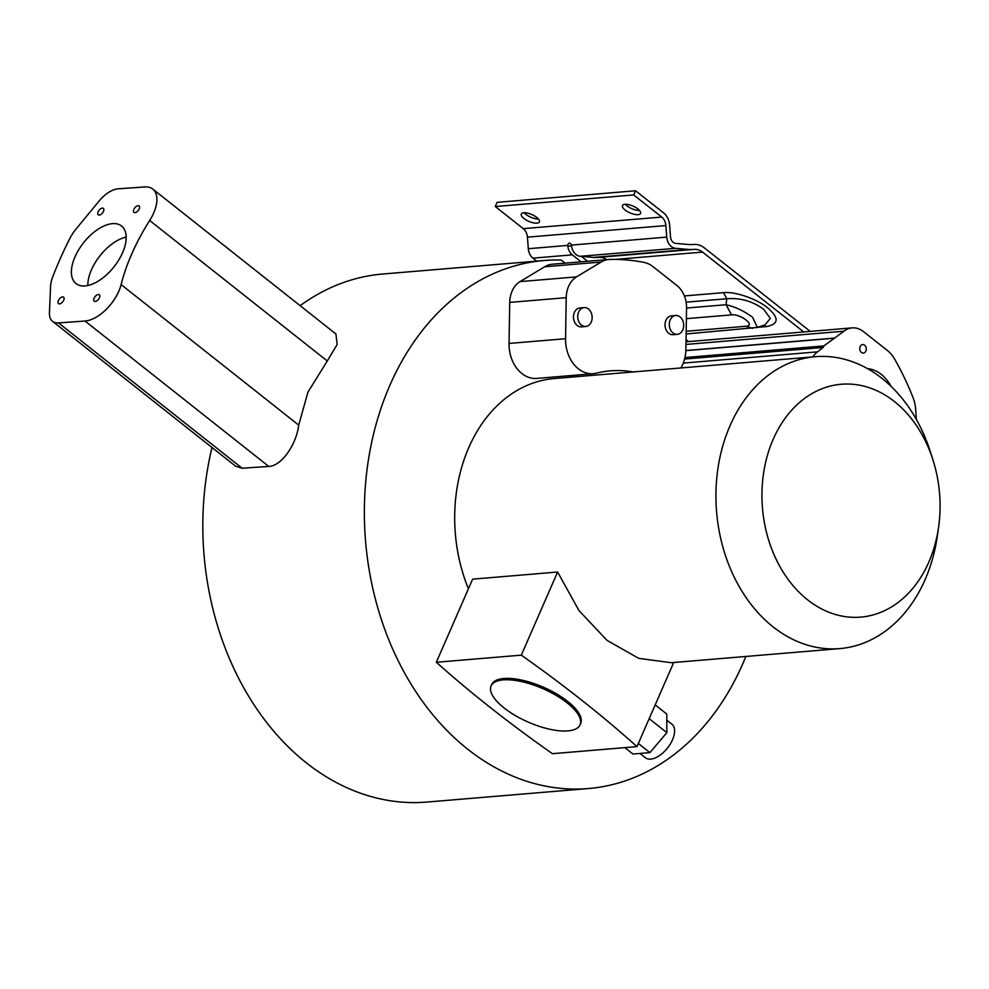 <?xml version="1.0" encoding="UTF-8"?>
<svg xmlns="http://www.w3.org/2000/svg" width="989" height="989" viewBox="0 0 989 989"><rect width="100%" height="100%" fill="white"/><g stroke="black" fill="none" stroke-linecap="round" stroke-linejoin="round"><path stroke-width="1.48" d="M673.707 662.506L636.965 746.621L552.431 753.692A782.818 294.512 23.6 0 1 436.322 662.271L521.302 655.151A782.818 294.512 23.6 0 1 636.965 746.621M938.623 526.989A116.838 88.849 -94.8 0 1 928.832 562.086A116.838 88.849 -94.8 0 1 807.679 599.89A116.838 88.849 -94.8 0 1 773.2 439.277A116.838 88.849 -94.8 0 1 855.806 384.597A116.838 88.849 -94.8 0 1 933.035 460.182A116.838 88.849 -94.8 0 1 938.623 526.989L937.411 535.618A146.459 111.374 -94.8 0 1 925.123 579.616A146.459 111.374 -94.8 0 1 839.809 648.599A146.459 111.374 -94.8 0 1 734.567 577.848A146.459 111.374 -94.8 0 1 730.043 425.678A146.459 111.374 -94.8 0 1 815.369 356.695L554.112 378.577A146.459 111.374 85.2 0 0 468.798 447.547A146.459 111.374 85.2 0 0 468.415 588.801M436.322 662.271L472.631 579.146L557.623 572.025L579.022 610.633L607.023 640.378L638.671 658.328L671.148 662.717L839.809 648.599M745.854 656.461A264.941 201.459 -94.8 0 1 742.788 663.755A264.941 201.459 -94.8 0 1 588.443 788.542A264.941 201.459 -94.8 0 1 398.073 660.553A264.941 201.459 -94.8 0 1 389.889 385.277A264.941 201.459 -94.8 0 1 544.234 260.503A264.941 201.459 -94.8 0 1 561.134 260.02L565.102 263.148M307.938 392.139L298.715 425.109C296.7 443.023 282.471 465.732 268.996 466.425L242.181 468.242L235.679 466.239L52.541 321.314A24.688 13.055 128.4 0 1 49.45 312.821L50.55 286.476A29.621 15.663 128.4 0 1 52.689 276.969A260.824 137.941 128.4 0 1 69.811 238.559A29.621 15.663 128.4 0 1 76.215 228.83L99.16 200.965A24.688 13.055 128.4 0 1 118.161 188.825L144.802 186.933A32.909 17.406 128.4 0 1 152.776 189.06A32.909 17.406 128.4 0 1 149.685 220.473L327.272 360.997L307.938 392.139M212.017 447.51A264.941 201.459 85.2 0 0 426.877 802.067L588.443 788.542M298.715 425.109L121.115 284.585A32.909 17.406 128.4 0 1 85.252 321.017A32.909 17.406 128.4 0 1 85.029 321.029L58.524 322.909A24.688 13.055 128.4 0 1 52.541 321.314M815.369 356.695A146.459 111.374 -94.8 0 1 930.389 451.874L933.035 460.182M633.22 371.951A149.463 113.648 -94.8 0 0 610.361 370.85A149.463 113.648 -94.8 0 0 596.404 373.174A32.872 24.997 -94.8 0 1 593.338 373.681A32.872 24.997 -94.8 0 1 565.547 338.72L566.215 297.664A24.638 18.742 -94.8 0 1 576.5 276.883L601.139 262.036A29.583 22.487 -94.8 0 1 608.865 259.489A29.583 22.487 -94.8 0 1 609.867 259.439A260.787 198.307 -94.8 0 1 644.346 262.493A29.583 22.487 -94.8 0 1 652.876 266.56L676.921 285.537A24.638 18.742 -94.8 0 1 686.564 308.111L685.884 349.352A32.872 24.997 -94.8 0 1 682.731 364.409A32.872 24.997 -94.8 0 1 680.914 367.957M99.259 215.083A4.117 2.176 128.4 0 1 98.245 214.811A4.117 2.176 128.4 0 1 98.554 211.003A4.117 2.176 128.4 0 1 102.324 208.098A4.117 2.176 128.4 0 1 103.35 208.358A4.117 2.176 128.4 0 1 103.041 212.165A4.117 2.176 128.4 0 1 99.259 215.083M59.513 303.895A4.117 2.176 128.4 0 1 58.499 303.623A4.117 2.176 128.4 0 1 58.808 299.828A4.117 2.176 128.4 0 1 62.579 296.91A4.117 2.176 128.4 0 1 63.605 297.182A4.117 2.176 128.4 0 1 63.296 300.977A4.117 2.176 128.4 0 1 59.513 303.895M95.253 301.472A4.117 2.176 128.4 0 1 94.227 301.212A4.117 2.176 128.4 0 1 94.536 297.405A4.117 2.176 128.4 0 1 98.319 294.487A4.117 2.176 128.4 0 1 99.333 294.759A4.117 2.176 128.4 0 1 99.024 298.554A4.117 2.176 128.4 0 1 95.253 301.472M134.999 212.66A4.117 2.176 128.4 0 1 133.972 212.388A4.117 2.176 128.4 0 1 134.281 208.592A4.117 2.176 128.4 0 1 138.052 205.675A4.117 2.176 128.4 0 1 139.078 205.935A4.117 2.176 128.4 0 1 138.769 209.742A4.117 2.176 128.4 0 1 134.999 212.66M85.141 285.92A36.692 19.409 128.4 0 1 76.017 283.559A36.692 19.409 128.4 0 1 78.774 249.624A36.692 19.409 128.4 0 1 112.437 223.65A36.692 19.409 128.4 0 1 121.56 226.011A36.692 19.409 128.4 0 1 118.804 259.946A36.692 19.409 128.4 0 1 85.141 285.92M126.172 237.063A36.692 19.409 -51.6 0 0 87.836 285.512M571.382 245.099L571.518 245.841A11.868 9.025 -94.8 0 0 580.271 256.299L675.586 248.313A11.868 9.025 -94.8 0 1 666.759 237.113L571.382 245.099A2.88 1.867 -94 0 0 569.429 243.121A2.88 1.867 -94 0 0 569.417 243.121A2.88 1.867 -94 0 0 567.773 245.408L528.311 248.709L527.434 237.162A10.681 8.122 85.2 0 0 523.292 228.657L495.266 206.54L497.096 202.349L635.556 190.766L663.582 212.87A15.614 11.88 -94.8 0 1 669.627 225.307L670.505 236.853A6.935 5.279 85.2 0 0 675.66 243.393L688.715 244.518A42.379 32.217 85.2 0 0 692.881 244.518A42.379 32.217 85.2 0 0 693.425 244.468A23.489 17.864 -94.8 0 1 693.722 244.444A23.489 17.864 -94.8 0 1 704.403 247.905L810.214 331.402M536.743 217.419A9.878 3.709 -156.4 0 0 527.483 213.105A9.878 3.709 -156.4 0 0 521.302 214.007A9.878 3.709 -156.4 0 0 523.96 218.495A9.878 3.709 -156.4 0 0 533.219 222.809A9.878 3.709 -156.4 0 0 539.401 221.907A9.878 3.709 -156.4 0 0 536.743 217.419M524.133 212.746A9.878 3.709 -156.4 0 0 525.789 214.304A9.878 3.709 -156.4 0 0 538.387 218.977M637.917 208.951A9.878 3.709 -156.4 0 0 628.658 204.636A9.878 3.709 -156.4 0 0 622.477 205.539A9.878 3.709 -156.4 0 0 625.135 210.027A9.878 3.709 -156.4 0 0 634.394 214.329A9.878 3.709 -156.4 0 0 640.575 213.439A9.878 3.709 -156.4 0 0 637.917 208.951M625.308 204.278A9.878 3.709 -156.4 0 0 626.964 205.836A9.878 3.709 -156.4 0 0 639.574 210.509M861.419 352.455A4.277 3.251 -94.8 0 1 860.158 346.583A4.277 3.251 -94.8 0 1 862.655 344.568A4.277 3.251 -94.8 0 1 864.596 345.198A4.277 3.251 -94.8 0 1 865.857 351.07A4.277 3.251 -94.8 0 1 863.372 353.085A4.277 3.251 -94.8 0 1 861.419 352.455M867.489 368.613A39.498 30.029 -94.8 0 1 881.31 374.411A39.498 30.029 -94.8 0 1 891.002 386.242M680.012 316.876A9.457 7.195 -94.8 0 1 682.818 329.856A9.457 7.195 -94.8 0 1 677.292 334.344A9.457 7.195 -94.8 0 1 672.99 332.947A9.457 7.195 -94.8 0 1 670.196 319.966A9.457 7.195 -94.8 0 1 675.71 315.479A9.457 7.195 -94.8 0 1 680.012 316.876M677.292 334.344L673.039 334.69A9.457 7.195 -94.8 0 1 668.737 333.305A9.457 7.195 -94.8 0 1 665.931 320.325A9.457 7.195 -94.8 0 1 671.457 315.837L675.71 315.479M588.455 309.013A9.457 7.195 -94.8 0 1 591.261 321.994A9.457 7.195 -94.8 0 1 585.735 326.481A9.457 7.195 -94.8 0 1 581.433 325.084A9.457 7.195 -94.8 0 1 578.627 312.104A9.457 7.195 -94.8 0 1 584.153 307.616A9.457 7.195 -94.8 0 1 588.455 309.013M585.735 326.481L581.47 326.84A9.457 7.195 -94.8 0 1 577.168 325.443A9.457 7.195 -94.8 0 1 574.374 312.462A9.457 7.195 -94.8 0 1 579.888 307.975L584.153 307.616M686.143 333.961L757.327 327.433L752.604 317.284C744.012 310.979 735.161 306.788 726.074 304.723L731.514 314.885C740.365 313.612 756.288 325.727 745.953 326.271L686.181 331.278M765.078 324.862L770.32 318.396L763.718 309.334C752.641 301.188 740.328 297.664 726.754 298.752L726.074 304.723L686.564 308.024M544.234 260.503L382.669 274.027A264.941 201.459 85.2 0 0 300.149 305.688M152.776 189.06L335.939 333.998L337.138 344.481L327.272 360.997M121.115 284.585A149.426 79.021 128.4 0 1 149.685 220.473M581.408 256.386L587.59 261.269M536.681 261.133L532.91 258.154A11.868 9.025 -94.8 0 1 528.311 248.709M532.91 258.154L572.322 254.853L581.136 261.813M569.491 375.684A149.463 113.648 -94.8 0 1 576.711 376.685M608.865 259.489L552.369 264.224A29.583 22.487 85.2 0 0 544.642 266.77L520.004 281.618A24.638 18.742 85.2 0 0 509.718 302.399L509.051 343.443A32.872 24.997 85.2 0 0 536.842 378.416L593.338 373.681M686.045 339.499L688.69 341.588M684.944 357.548L823.899 345.915L843.963 331.204A24.849 18.902 -94.8 0 1 852.147 327.891A24.849 18.902 -94.8 0 1 863.434 331.562L887.343 350.427A31.438 23.909 -94.8 0 1 894.649 359.106A260.997 198.468 -94.8 0 1 913.02 397.541A31.438 23.909 -94.8 0 1 915.703 409.693L916.333 419.361M572.322 254.853A11.868 9.025 -94.8 0 1 567.785 246.15L567.773 245.408M635.556 190.766L633.726 194.957L495.266 206.54M633.726 194.957L661.74 217.061A10.681 8.122 -94.8 0 1 665.881 225.566L666.759 237.113M812.661 356.918A33.082 25.158 -94.8 0 1 817.544 351.849L823.157 347.46L684.573 359.069M823.899 345.915L823.157 347.46M834.432 338.201L685.847 350.65M757.636 327.334L766.5 326.593C778.8 324.12 779.283 317.939 767.921 308.074C758.34 299.766 736.014 291.261 723.491 292.657L726.754 298.752L686.106 302.152M615.368 259.402L702.561 252.096L803.76 331.945M702.561 252.096A18.556 14.106 85.2 0 0 694.13 249.364A18.556 14.106 85.2 0 0 693.895 249.376A47.311 35.975 -94.8 0 1 693.289 249.438A47.311 35.975 -94.8 0 1 688.641 249.438L675.586 248.313M606.702 259.674A18.556 14.106 85.2 0 0 599.26 257.313M693.289 249.438L597.974 257.424A47.311 35.975 -94.8 0 1 593.326 257.412L580.271 256.299M766.5 326.593L763.619 325.344M557.623 572.025L521.302 655.151M580.073 724.838L580.691 723.441A48.548 18.259 -156.4 0 0 567.624 701.374A48.548 18.259 -156.4 0 0 522.093 680.172A48.548 18.259 -156.4 0 0 491.718 684.561L491.1 685.958A48.548 18.259 23.6 0 1 542.899 688.665A48.548 18.259 23.6 0 1 580.073 724.838A48.548 18.259 23.6 0 1 567.921 730.908A48.548 18.259 23.6 0 1 515.294 715.541A48.548 18.259 23.6 0 1 491.1 685.958M624.838 747.635L632.972 754.038L649.934 752.617L666.846 732.626L666.784 714.058L655.188 704.91M638.338 743.468L649.934 752.617M649.167 718.682L666.846 732.626M666.809 720.153L671.902 724.171A21.387 11.324 128.3 0 1 667.538 747.981A21.387 11.324 128.3 0 1 645.397 757.759L639.932 753.457M268.785 466.437L85.029 321.029M242.181 468.242L58.524 322.909M567.785 246.15L571.518 245.89M661.74 217.061L523.292 228.657M665.881 225.566L527.434 237.162M565.547 338.72L509.051 343.443M566.215 297.664L509.718 302.399M576.5 276.883L520.004 281.618M601.139 262.036L544.642 266.77M817.544 351.849L683.263 363.099M684.747 358.364L823.503 346.743M843.963 331.204L685.97 344.432M723.491 292.657L684.376 295.934M686.391 318.656L731.514 314.885M752.468 328.385L745.953 326.271M688.641 249.438L593.326 257.412M685.847 350.526L834.048 338.114M686.007 341.811L852.147 327.891M693.722 244.444L692.201 244.567M757.351 327.421L765.09 324.862"/></g></svg>
